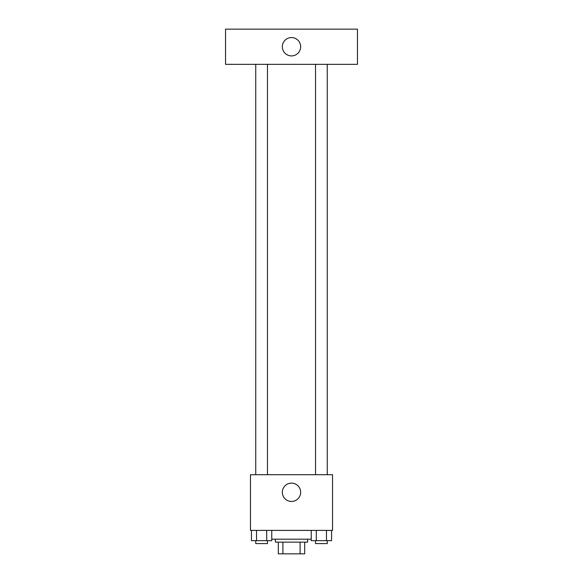 <?xml version="1.0" encoding="UTF-8"?>
<svg xmlns="http://www.w3.org/2000/svg" width="583" height="583" viewBox="0 0 583 583"><rect width="100%" height="100%" fill="white"/><g stroke="black" fill="none" stroke-linecap="round" stroke-linejoin="round"><path stroke-width="0.87" d="M300.099 542.124L300.099 553.85L278.31 553.85L278.31 542.124M300.099 553.85L304.69 553.85L304.69 542.124L304.69 553.85M307.62 539.195L307.62 542.124L275.38 542.124L275.38 539.195M282.901 542.124L282.901 553.85M271.758 539.195L311.242 539.195M332.536 530.399L250.464 530.399L250.464 474.708L332.536 474.708L332.536 530.399M300.66 492.292A9.16 9.16 0 0 1 286.923 500.229A9.16 9.16 0 0 1 286.923 484.356A9.16 9.16 0 0 1 300.66 492.292M315.534 474.708L315.534 64.327M267.466 64.327L267.466 474.708M357.452 64.327L225.548 64.327L225.548 29.15L357.452 29.15L357.452 64.327M291.5 37.574A9.16 9.16 0 0 1 299.436 51.319A9.16 9.16 0 0 1 283.564 51.319A9.16 9.16 0 0 1 291.5 37.574M331.552 530.399L331.552 540.66L311.242 540.66L311.242 530.399M326.473 530.399L326.473 540.66M316.321 530.399L316.321 540.66M327.26 540.66L327.26 543.589L315.534 543.589L315.534 540.66M271.758 530.399L271.758 540.66L251.448 540.66L251.448 530.399M266.679 530.399L266.679 540.66M256.527 530.399L256.527 540.66M267.466 540.66L267.466 543.589L255.74 543.589L255.74 540.66M327.26 474.708L327.26 64.327M255.74 64.327L255.74 474.708"/></g></svg>
